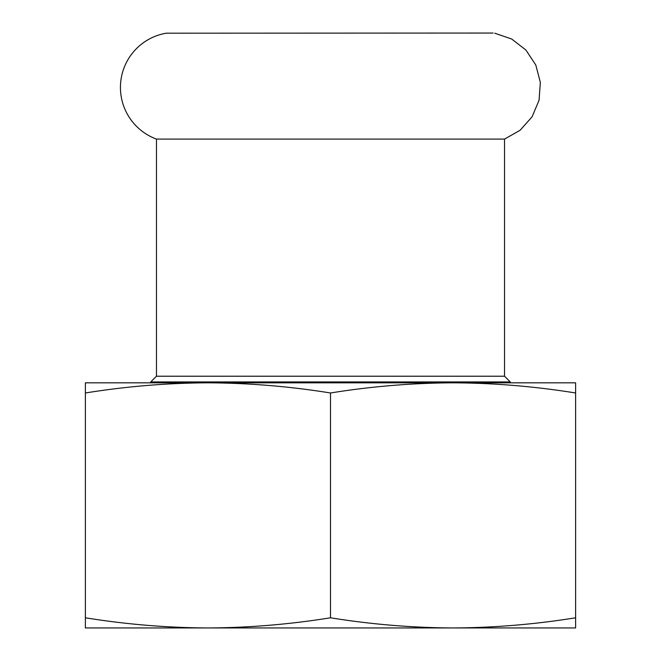 <?xml version="1.0" encoding="UTF-8"?>
<svg xmlns="http://www.w3.org/2000/svg" width="661" height="661" viewBox="0 0 661 661"><rect width="100%" height="100%" fill="white"/><g stroke="black" fill="none" stroke-linecap="round" stroke-linejoin="round"><path stroke-width="0.99" d="M132.77 382.826L207.942 382.826L85.376 382.826L85.376 392.989C126.102 386.404 166.952 383.016 207.942 382.826C248.924 383.016 289.782 386.404 330.5 392.989C371.218 386.404 412.076 383.016 453.058 382.826L528.23 382.826M453.058 382.826C494.048 383.016 534.898 386.404 575.624 392.989L575.624 382.826L207.942 382.826M551.109 627.95L109.891 627.95M575.624 392.989L575.624 627.95L453.058 627.95C412.076 627.76 371.218 624.372 330.5 617.787C289.782 624.372 248.924 627.76 207.942 627.95L85.376 627.95L85.376 392.989M575.624 617.787C534.898 624.372 494.048 627.76 453.058 627.95M330.5 392.989L330.5 617.787M207.942 627.95C166.952 627.76 126.102 624.372 85.376 617.787M494.734 33.19L511.713 39.032L525.9 50.029L535.798 65.009L540.343 82.369L539.062 100.282L532.08 116.815L520.149 130.234L504.533 139.091L156.467 139.091A55.028 55.028 0 0 1 166.266 33.19L493.098 33.05M504.533 139.091L504.533 376.216L510.259 381.934L150.741 381.934L156.467 376.216L156.467 139.091M504.533 376.216L156.467 376.216M150.741 382.826L150.741 381.934M510.259 381.934L510.259 382.826"/></g></svg>
